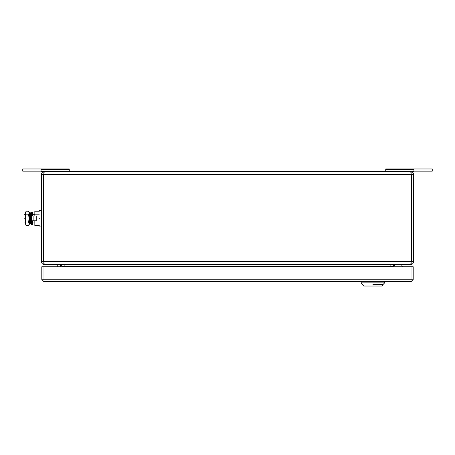 <?xml version="1.0" encoding="UTF-8"?>
<svg xmlns="http://www.w3.org/2000/svg" width="455" height="455" viewBox="0 0 455 455"><rect width="100%" height="100%" fill="white"/><g stroke="black" fill="none" stroke-linecap="round" stroke-linejoin="round"><path stroke-width="0.68" d="M390.862 264.565L390.862 266.397L393.057 266.397A1.831 1.831 0 0 1 394.889 264.565A1.831 1.831 0 0 0 393.057 266.397L393.057 266.767M61.943 266.767L61.943 266.397L64.138 266.397L64.138 266.767M60.111 264.565A1.831 1.831 0 0 1 61.943 266.397M411.229 263.371L410.637 264.565L44.362 264.565L43.629 261.636L41.428 261.636C41.621 263.417 42.594 264.395 44.362 264.565L44.362 264.565C42.594 264.395 41.621 263.417 41.428 261.636L41.428 174.464C41.621 172.684 42.594 171.706 44.362 171.535L43.629 174.464L43.629 261.636L411.371 261.636L411.371 174.464L41.428 174.464M410.637 264.565C412.401 264.395 413.379 263.417 413.572 261.636L411.371 261.636L410.637 264.565L411.565 264.418L410.637 264.565M43.771 263.371L43.97 264.122M41.064 171.165L22.75 171.165L22.75 168.97L69.268 168.97L69.268 169.379L41.064 169.379L41.064 171.535L410.637 171.535C412.401 171.706 413.379 172.678 413.572 174.464L413.572 261.636M411.229 172.729L410.637 171.535L411.371 174.464L413.572 174.464M43.771 172.729L43.97 171.979M385.732 171.535L385.732 168.97L432.25 168.97L432.25 171.165L413.936 171.165M385.732 169.379L413.936 169.379L413.936 168.97M411.565 171.683L413.936 171.535L413.936 169.379M69.268 169.379L69.268 171.535M41.064 169.379L41.064 168.97M59.742 264.565L61.061 266.767M57.256 266.767L57.256 264.565M401.663 264.992L402.487 266.767L401.663 264.992A0.734 0.734 0 0 0 400.997 264.565M394.889 264.878L393.569 266.767L394.889 264.878A0.734 0.734 0 0 1 395.492 264.565M41.797 266.767L43.993 266.767L43.993 279.216L41.797 279.216L41.797 266.767M411.007 266.767L413.203 266.767L413.203 279.216L411.007 279.216L411.007 281.418L43.993 281.418A2.195 2.195 0 0 1 41.797 279.216A2.195 2.195 0 0 0 43.993 281.418L43.993 279.216L411.007 279.216L411.007 266.767L43.993 266.767M411.007 281.418A2.195 2.195 0 0 0 413.203 279.216M384.634 281.418L384.634 282.879L361.19 282.879L361.19 281.418M372.912 284.347L383.167 284.347L372.912 284.347M361.19 282.879L363.755 286.03L382.069 286.03L383.167 284.932L372.912 284.932C359.683 284.932 359.683 284.932 372.912 284.932M29.575 218.417L29.575 224.201L30.616 223.985L30.616 212.843L29.575 212.627L29.575 218.417M29.575 212.627L29.228 214.316L29.228 222.518L29.575 224.201M39.306 218.417C39.306 208.492 39.306 208.492 39.306 218.417C39.306 228.342 39.306 228.342 39.306 218.417M39.306 214.823L34.836 214.823L34.836 211.228L39.306 211.228M34.836 220.794L34.836 222.012L39.306 222.012M34.836 214.823L34.836 216.034M39.306 225.606L34.836 225.606L34.836 222.012M24.217 218.417C24.217 223.143 24.217 223.143 24.217 218.417C24.217 213.691 24.217 213.691 24.217 218.417M24.217 214.754L25.491 214.754L25.491 222.08L24.217 222.08M29.228 214.754L29.228 222.08M25.491 223.809L26.043 225.606L25.491 223.809L26.043 222.012L25.491 218.417L25.491 223.809M25.491 213.099L25.491 218.417L26.043 214.823L25.491 213.025L26.043 211.228L28.597 211.228L29.154 213.025L29.154 224.645L28.597 225.606L26.043 225.606M26.043 211.228L25.491 213.025M28.597 211.228L29.154 213.025M28.597 225.606L29.154 223.809L28.597 222.012L29.154 218.417L28.597 214.823L26.043 214.823M28.597 214.823L29.154 213.099M28.597 222.012L26.043 222.012M32.567 216.034L32.567 212.098L31.469 212.098L31.469 224.736L32.567 224.736L32.567 220.794M31.469 216.034L36.229 216.034L36.229 220.794L33.124 220.794L33.124 216.034M31.469 220.794L33.124 220.794M64.138 264.565L64.138 266.397L390.862 266.397L390.862 266.767M393.057 266.397A1.831 1.831 0 0 1 394.889 264.565M43.538 264.452L44.362 264.565M383.167 284.932L383.167 284.347L384.634 282.879M39.306 210.722L41.428 210.722M39.306 226.107L41.428 226.107M30.616 222.08L31.469 222.08M32.567 222.08L34.836 222.08M30.616 214.754L31.469 214.754M32.567 214.754L34.836 214.754"/></g></svg>

